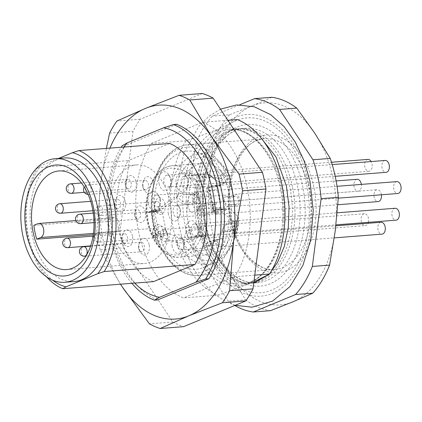 <?xml version="1.0" encoding="UTF-8"?>
<svg xmlns="http://www.w3.org/2000/svg" width="422" height="422" viewBox="0 0 422 422"><rect width="100%" height="100%" fill="white"/><g stroke="black" fill="none" stroke-linecap="round" stroke-linejoin="round"><path stroke-width="0.32" stroke-dasharray="2.11 1.58" d="M253.796 282.724A77.469 48.741 85.5 0 1 249.449 283.378A77.469 48.741 85.5 0 1 197.011 225.337A77.469 48.741 85.5 0 1 237.37 128.91A77.469 48.741 85.5 0 1 242.988 128.984A77.469 48.741 85.5 0 1 289.808 186.951A77.469 48.741 85.5 0 1 254.983 282.434M308.503 182.758A91.078 57.302 -94.5 0 0 210.747 140.336A91.078 57.302 -94.5 0 0 242.613 292.868A91.078 57.302 -94.5 0 0 308.503 182.758M234.785 305.481A107.267 67.483 85.5 0 1 228.365 301.187L194.917 250.879A107.267 67.483 85.5 0 1 186.788 211.965L195.571 144.187A107.267 67.483 85.5 0 1 212.377 116.097L239.722 104.788M237.248 119.563C226.487 126.125 209.417 133.188 186.033 140.748L151.261 143.464A90.582 56.986 -94.5 0 0 138.748 232.527A90.582 56.986 -94.5 0 0 183.523 297.89L218.295 295.173L253.891 281.975M186.033 140.748A90.582 56.986 -94.5 0 0 173.521 229.805A90.582 56.986 -94.5 0 0 218.295 295.173M254.777 275.139L234.737 276.705A90.582 56.986 -94.5 0 0 247.245 187.648A90.582 56.986 -94.5 0 0 202.476 122.28L227.88 120.296M234.737 276.705L183.523 297.89M151.261 143.464L202.476 122.28M46.615 276.89A71.513 44.99 85.5 0 1 37.463 167.713L40.749 165.814A67.937 42.743 -94.5 0 0 52.729 280.25M153.502 281.622A71.513 44.99 85.5 0 1 118.767 230.259A71.513 44.99 85.5 0 1 128.225 160.613L37.463 167.713M157.659 299.915A90.582 56.986 85.5 0 1 112.89 234.548A90.582 56.986 85.5 0 1 125.397 145.49L122.169 145.738M131.859 283.31A90.582 56.986 85.5 0 1 121.225 147.252M271.842 97.282L251.96 105.917A101.306 63.738 85.5 0 1 314.738 133.162A101.306 63.738 85.5 0 1 335.205 231.119A101.306 63.738 85.5 0 1 292.889 301.83A101.306 63.738 85.5 0 1 230.117 274.59A101.306 63.738 85.5 0 1 209.65 176.633A101.306 63.738 85.5 0 1 251.96 105.917L229.61 114.752L212.377 116.097M229.61 114.752A107.267 67.483 -94.5 0 0 212.804 142.842L209.65 176.633L204.021 210.62L186.788 211.965M195.571 144.187L212.804 142.842M204.021 210.62A107.267 67.483 -94.5 0 0 212.155 249.529L230.117 274.59L245.604 299.842L228.365 301.187M194.917 250.879L212.155 249.529M245.604 299.842A107.267 67.483 -94.5 0 0 270.539 310.666M169.691 143.459L128.225 160.613M124.047 147.03A85.418 53.742 -94.5 0 0 134.687 283.093M64.408 157.976A61.976 38.993 -94.5 0 0 32.119 235.117A61.976 38.993 -94.5 0 0 74.066 281.548M58.605 158.429L40.749 165.814M176.612 124.3L125.397 145.49M162.206 212.345L154.816 212.92L158.667 231.362L155.876 234.4L151.06 211.348L160.297 210.631A2.384 1.498 85.5 0 1 160.592 210.557A2.384 1.498 85.5 0 1 162.206 212.345L166.057 230.781A2.384 1.498 85.5 0 1 165.113 233.677L162.507 234.753A1.192 0.749 -94.5 0 0 162.016 236.125L159.6 237.122A59.296 37.305 85.5 0 0 203.662 267.495A59.296 37.305 85.5 0 0 228.888 208.463L226.472 209.46A1.192 0.749 -94.5 0 0 225.68 208.647A1.192 0.749 -94.5 0 0 225.533 208.684L216.296 209.402A1.192 0.749 85.5 0 1 216.449 209.37A1.192 0.749 85.5 0 1 216.829 209.497L211.332 211.77A45.887 28.87 -94.5 0 0 209.855 199.548A45.887 28.87 -94.5 0 0 206.4 188.149L216.222 186.55L225.285 176.607A45.887 28.87 -94.5 0 0 202.813 163.293A45.887 28.87 -94.5 0 0 178.031 196.156L173.959 197.839A51.843 32.621 -94.5 0 1 195.919 158.909A51.843 32.621 -94.5 0 1 229.357 174.924L229.927 175.927L224.335 183.195L221.207 184.266A1.192 0.749 -94.5 0 1 220.722 185.633L218.116 186.714L208.879 187.431L211.485 186.355L220.722 185.633M213.094 210.298L213.632 208.621L209.781 190.185L208.5 188.307L208.879 187.431L213.696 210.483L222.927 209.76L225.533 208.684M222.927 209.76A2.384 1.498 85.5 0 1 222.631 209.834A2.384 1.498 85.5 0 1 221.017 208.046L217.166 189.605A2.384 1.498 85.5 0 1 218.116 186.714M178.031 196.156L163.551 208.341L154.336 211.928A59.296 37.305 85.5 0 1 194.611 151.714A59.296 37.305 85.5 0 1 223.623 183.264M154.336 211.928L156.752 210.926A1.192 0.749 -94.5 0 0 157.543 211.744A1.192 0.749 -94.5 0 0 157.691 211.707L148.454 212.43A1.192 0.749 85.5 0 1 148.307 212.466A1.192 0.749 85.5 0 1 147.922 212.335L156.752 210.926M160.297 210.631L157.691 211.707M213.696 210.483L216.296 209.402M165.113 233.677L155.876 234.4L153.27 235.476L162.507 234.753M151.06 211.348L148.454 212.43M163.551 208.341L153.418 210.061A45.887 28.87 -94.5 0 0 158.355 233.688L152.859 235.961L162.016 236.125M152.859 235.961A1.192 0.749 85.5 0 1 153.27 235.476M154.816 212.92L151.392 211.274M226.472 209.46L216.829 209.497M211.485 186.355A1.192 0.749 85.5 0 0 211.897 185.87L221.207 184.266M202.444 93.494L140.215 119.236A119.183 74.984 -94.5 0 0 132.999 131.3L120.059 231.177A119.183 74.984 -94.5 0 0 123.551 247.893L172.841 322.028A119.183 74.984 -94.5 0 0 183.554 326.675M109.91 148.138A107.267 67.483 -94.5 0 0 100.668 183.264A107.267 67.483 -94.5 0 0 120.544 284.196M109.609 133.13L132.999 131.3M140.215 119.236L116.831 121.067M120.502 284.201L100.167 249.718L123.551 247.893M100.167 249.718A119.183 74.984 85.5 0 1 96.675 233.007L100.668 183.264L106.407 148.407M120.059 231.177L96.675 233.007M172.841 322.028L149.457 323.853M158.355 233.688L168.847 233.693L187.495 241.468L183.428 243.151L177.309 242.587A55.419 34.868 -94.5 0 0 214.882 262.816A55.419 34.868 -94.5 0 0 234.294 239.501A55.419 34.868 -94.5 0 0 238.562 217.246L229.637 208.547L228.888 208.463M177.309 242.587L160.735 237.048L159.6 237.122M229.71 175.499L229.927 175.927A55.419 34.868 -94.5 0 0 229.22 174.608A55.419 34.868 -94.5 0 0 206.421 154.594A55.419 34.868 -94.5 0 0 168.679 201.262L173.959 197.839M155.438 211.696L168.679 201.262M168.847 233.693L160.735 237.048M153.418 210.061L147.922 212.335M229.637 208.547L221.518 211.907L211.332 211.77M211.897 185.87L206.4 188.149M224.335 183.195L216.222 186.55M58.916 170.957L136.496 164.891A49.464 31.117 85.5 0 0 109.599 219.414L113.571 217.768A7.153 4.5 85.5 0 1 114.457 217.557A7.153 4.5 85.5 0 1 119.421 223.618A7.153 4.5 85.5 0 1 116.456 231.599L112.484 233.239L93.257 234.743M136.496 164.891A49.464 31.117 85.5 0 1 171.374 211.775A49.464 31.117 85.5 0 1 144.208 263.513A49.464 31.117 85.5 0 1 112.484 233.239M132.487 236.156A8.345 5.249 -94.5 0 0 127.961 230.011A8.345 5.249 -94.5 0 0 122.876 233.672A8.345 5.249 -94.5 0 0 122.496 240.292A8.345 5.249 -94.5 0 0 123.641 243.441A8.345 5.249 -94.5 0 0 130.198 245.673A8.345 5.249 -94.5 0 0 132.487 236.156M149.177 244.697A8.345 5.249 -94.5 0 0 144.651 238.551A8.345 5.249 -94.5 0 0 139.566 242.212A8.345 5.249 -94.5 0 0 139.186 248.832A8.345 5.249 -94.5 0 0 140.331 251.981A8.345 5.249 -94.5 0 0 146.888 254.213A8.345 5.249 -94.5 0 0 149.177 244.697M163.245 230.707A8.345 5.249 -94.5 0 0 158.719 224.557A8.345 5.249 -94.5 0 0 153.629 228.218A8.345 5.249 -94.5 0 0 153.249 234.838A8.345 5.249 -94.5 0 0 154.394 237.987A8.345 5.249 -94.5 0 0 160.951 240.223A8.345 5.249 -94.5 0 0 163.245 230.707M164.965 204.058A8.345 5.249 -94.5 0 0 160.439 197.907A8.345 5.249 -94.5 0 0 155.349 201.568A8.345 5.249 -94.5 0 0 154.969 208.188A8.345 5.249 -94.5 0 0 156.114 211.338A8.345 5.249 -94.5 0 0 162.67 213.569A8.345 5.249 -94.5 0 0 164.965 204.058M145.347 212.134A8.345 5.249 -94.5 0 0 140.821 205.983A8.345 5.249 -94.5 0 0 135.736 209.65A8.345 5.249 -94.5 0 0 135.357 216.27A8.345 5.249 -94.5 0 0 136.501 219.419A8.345 5.249 -94.5 0 0 143.058 221.65A8.345 5.249 -94.5 0 0 145.347 212.134M125.297 201.727A8.345 5.249 85.5 0 1 123.002 211.243A8.345 5.249 85.5 0 1 116.446 209.011A8.345 5.249 85.5 0 1 115.301 205.862A8.345 5.249 85.5 0 1 115.681 199.242A8.345 5.249 85.5 0 1 120.771 195.576A8.345 5.249 85.5 0 1 125.297 201.727M136.048 181.835A8.345 5.249 85.5 0 1 133.753 191.351A8.345 5.249 85.5 0 1 127.196 189.119A8.345 5.249 85.5 0 1 126.051 185.97A8.345 5.249 85.5 0 1 126.431 179.35A8.345 5.249 85.5 0 1 131.522 175.684A8.345 5.249 85.5 0 1 136.048 181.835M153.255 182.89A8.345 5.249 85.5 0 1 150.96 192.406A8.345 5.249 85.5 0 1 144.403 190.174A8.345 5.249 85.5 0 1 143.264 187.025A8.345 5.249 85.5 0 1 143.644 180.405A8.345 5.249 85.5 0 1 148.729 176.744A8.345 5.249 85.5 0 1 153.255 182.89M109.599 219.414L33.86 225.332M183.428 243.151A51.843 32.621 -94.5 0 0 235.086 237.333A51.843 32.621 -94.5 0 0 238.82 220.237L234.753 221.925L221.518 211.907M238.562 217.246L238.82 220.237M229.357 174.924L225.285 176.607M187.495 241.468A45.887 28.87 -94.5 0 0 209.966 254.788A45.887 28.87 -94.5 0 0 234.753 221.925M176.259 184.683A9.537 5.998 -94.5 0 0 181.434 191.709A9.537 5.998 -94.5 0 0 187.247 187.526A9.537 5.998 -94.5 0 0 187.679 179.962A9.537 5.998 -94.5 0 0 186.376 176.359A9.537 5.998 -94.5 0 0 178.881 173.811A9.537 5.998 -94.5 0 0 176.259 184.683M148.301 203.52A9.537 5.998 -94.5 0 0 153.471 210.546A9.537 5.998 -94.5 0 0 159.289 206.363A9.537 5.998 -94.5 0 0 159.722 198.794A9.537 5.998 -94.5 0 0 158.414 195.196A9.537 5.998 -94.5 0 0 150.923 192.648A9.537 5.998 -94.5 0 0 148.301 203.52M159.052 183.628A9.537 5.998 -94.5 0 0 164.221 190.654A9.537 5.998 -94.5 0 0 170.04 186.471A9.537 5.998 -94.5 0 0 170.472 178.902A9.537 5.998 -94.5 0 0 169.164 175.304A9.537 5.998 -94.5 0 0 161.673 172.756A9.537 5.998 -94.5 0 0 159.052 183.628M187.969 205.852A9.537 5.998 85.5 0 1 190.591 194.975A9.537 5.998 85.5 0 1 198.082 197.528A9.537 5.998 85.5 0 1 199.39 201.125A9.537 5.998 85.5 0 1 198.957 208.69A9.537 5.998 85.5 0 1 193.139 212.878A9.537 5.998 85.5 0 1 187.969 205.852M186.25 232.501A9.537 5.998 85.5 0 1 188.871 221.624A9.537 5.998 85.5 0 1 196.362 224.177A9.537 5.998 85.5 0 1 197.67 227.774A9.537 5.998 85.5 0 1 197.238 235.339A9.537 5.998 85.5 0 1 191.419 239.527A9.537 5.998 85.5 0 1 186.25 232.501M155.491 237.95A9.537 5.998 85.5 0 1 158.113 227.078A9.537 5.998 85.5 0 1 165.609 229.626A9.537 5.998 85.5 0 1 166.912 233.229A9.537 5.998 85.5 0 1 166.479 240.793A9.537 5.998 85.5 0 1 160.666 244.976A9.537 5.998 85.5 0 1 155.491 237.95M172.181 246.49A9.537 5.998 85.5 0 1 174.803 235.618A9.537 5.998 85.5 0 1 182.299 238.172A9.537 5.998 85.5 0 1 183.602 241.769A9.537 5.998 85.5 0 1 183.169 249.333A9.537 5.998 85.5 0 1 177.356 253.522A9.537 5.998 85.5 0 1 172.181 246.49M168.352 213.928A9.537 5.998 85.5 0 1 170.973 203.056A9.537 5.998 85.5 0 1 178.469 205.604A9.537 5.998 85.5 0 1 179.777 209.207A9.537 5.998 85.5 0 1 179.339 216.771A9.537 5.998 85.5 0 1 173.526 220.954A9.537 5.998 85.5 0 1 168.352 213.928M138.558 248.162A4.769 3.001 -94.5 0 0 139.207 249.961A4.769 3.001 -94.5 0 0 141.781 251.734A4.769 3.001 -94.5 0 0 144.403 246.749A4.769 3.001 -94.5 0 0 141.043 242.228A4.769 3.001 -94.5 0 0 138.775 244.38A4.769 3.001 -94.5 0 0 138.453 247.508A4.769 3.001 -94.5 0 0 138.558 248.162M160.349 199.464A5.961 3.751 85.5 0 1 160.08 204.195A5.961 3.751 85.5 0 1 157.248 206.885A5.961 3.751 85.5 0 1 153.044 201.236A5.961 3.751 85.5 0 1 156.319 195.001A5.961 3.751 85.5 0 1 159.532 197.216A5.961 3.751 85.5 0 1 160.349 199.464M171.1 179.572A5.961 3.751 85.5 0 1 170.831 184.303A5.961 3.751 85.5 0 1 167.998 186.988A5.961 3.751 85.5 0 1 163.794 181.344A5.961 3.751 85.5 0 1 167.065 175.109A5.961 3.751 85.5 0 1 170.282 177.324A5.961 3.751 85.5 0 1 171.1 179.572M188.312 180.627A5.961 3.751 85.5 0 1 188.038 185.358A5.961 3.751 85.5 0 1 185.205 188.048A5.961 3.751 85.5 0 1 181.001 182.399A5.961 3.751 85.5 0 1 184.277 176.164A5.961 3.751 85.5 0 1 187.495 178.379A5.961 3.751 85.5 0 1 188.312 180.627M200.017 201.795A5.961 3.751 85.5 0 1 199.748 206.522A5.961 3.751 85.5 0 1 196.916 209.212A5.961 3.751 85.5 0 1 192.712 203.562A5.961 3.751 85.5 0 1 195.987 197.332A5.961 3.751 85.5 0 1 199.2 199.548A5.961 3.751 85.5 0 1 200.017 201.795M198.298 228.444A5.961 3.751 85.5 0 1 198.029 233.171A5.961 3.751 85.5 0 1 195.196 235.861A5.961 3.751 85.5 0 1 190.992 230.212A5.961 3.751 85.5 0 1 194.268 223.982A5.961 3.751 85.5 0 1 197.48 226.197A5.961 3.751 85.5 0 1 198.298 228.444M180.405 209.871A5.961 3.751 85.5 0 1 180.131 214.603A5.961 3.751 85.5 0 1 177.298 217.293A5.961 3.751 85.5 0 1 173.099 211.644A5.961 3.751 85.5 0 1 176.37 205.408A5.961 3.751 85.5 0 1 179.587 207.624A5.961 3.751 85.5 0 1 180.405 209.871M167.545 233.893A5.961 3.751 85.5 0 1 167.27 238.625A5.961 3.751 85.5 0 1 164.438 241.315A5.961 3.751 85.5 0 1 160.239 235.666A5.961 3.751 85.5 0 1 163.509 229.431A5.961 3.751 85.5 0 1 166.727 231.646A5.961 3.751 85.5 0 1 167.545 233.893M121.868 239.622A4.769 3.001 -94.5 0 0 122.517 241.421A4.769 3.001 -94.5 0 0 125.091 243.193A4.769 3.001 -94.5 0 0 127.713 238.208A4.769 3.001 -94.5 0 0 124.348 233.688A4.769 3.001 -94.5 0 0 122.359 235.218A4.769 3.001 -94.5 0 0 122.085 235.84A4.769 3.001 -94.5 0 0 121.868 239.622M114.673 205.192A4.769 3.001 -94.5 0 0 115.327 206.991A4.769 3.001 -94.5 0 0 117.902 208.763A4.769 3.001 -94.5 0 0 120.534 204.665A4.769 3.001 -94.5 0 0 118.276 199.5A4.769 3.001 -94.5 0 0 117.158 199.258A4.769 3.001 -94.5 0 0 114.889 201.41A4.769 3.001 -94.5 0 0 114.673 205.192M125.424 185.3A4.769 3.001 -94.5 0 0 126.078 187.099A4.769 3.001 -94.5 0 0 128.652 188.871A4.769 3.001 -94.5 0 0 130.973 182.309A4.769 3.001 -94.5 0 0 127.908 179.366A4.769 3.001 -94.5 0 0 125.64 181.518A4.769 3.001 -94.5 0 0 125.424 185.3M142.631 186.355A4.769 3.001 -94.5 0 0 143.285 188.154A4.769 3.001 -94.5 0 0 145.859 189.926A4.769 3.001 -94.5 0 0 148.275 187.305A4.769 3.001 -94.5 0 0 145.115 180.421A4.769 3.001 -94.5 0 0 142.847 182.573A4.769 3.001 -94.5 0 0 142.631 186.355M134.729 215.6A4.769 3.001 -94.5 0 0 135.378 217.399A4.769 3.001 -94.5 0 0 137.952 219.171A4.769 3.001 -94.5 0 0 140.573 214.186A4.769 3.001 -94.5 0 0 137.213 209.665A4.769 3.001 -94.5 0 0 136.617 209.808A4.769 3.001 -94.5 0 0 134.945 211.818A4.769 3.001 -94.5 0 0 134.729 215.6M154.341 207.524A4.769 3.001 -94.5 0 0 154.995 209.323A4.769 3.001 -94.5 0 0 157.57 211.095A4.769 3.001 -94.5 0 0 158.16 210.953A4.769 3.001 -94.5 0 0 160.133 205.63A4.769 3.001 -94.5 0 0 156.826 201.589A4.769 3.001 -94.5 0 0 154.558 203.736A4.769 3.001 -94.5 0 0 154.341 207.524M152.622 234.173A4.769 3.001 -94.5 0 0 153.276 235.972A4.769 3.001 -94.5 0 0 153.956 236.906A4.769 3.001 -94.5 0 0 155.85 237.744A4.769 3.001 -94.5 0 0 158.466 232.754A4.769 3.001 -94.5 0 0 155.106 228.239A4.769 3.001 -94.5 0 0 152.838 230.386A4.769 3.001 -94.5 0 0 152.622 234.173M184.235 242.439A5.961 3.751 85.5 0 1 183.96 247.165A5.961 3.751 85.5 0 1 181.128 249.856A5.961 3.751 85.5 0 1 176.929 244.206A5.961 3.751 85.5 0 1 180.199 237.971A5.961 3.751 85.5 0 1 183.417 240.187A5.961 3.751 85.5 0 1 184.235 242.439M381.393 194.79A5.961 3.751 -94.5 0 0 381.288 194.167A5.961 3.751 -94.5 0 0 377.252 189.705A5.961 3.751 -94.5 0 0 373.976 195.935A5.961 3.751 -94.5 0 0 378.181 201.584M216.555 214.223A5.961 3.751 -94.5 0 1 212.35 208.573A5.961 3.751 -94.5 0 1 215.621 202.338A5.961 3.751 -94.5 0 1 216.011 202.338L207.561 203.045L202.729 204.1L199.5 205.667L197.849 207.202L196.99 208.732L196.99 211.57L198.704 213.685L200.698 214.613L204.048 215.093L218.306 213.337A5.961 3.751 -94.5 0 1 216.555 214.223L337.864 204.739M216.011 202.338L216.396 204.195L209.808 204.58L215.763 204.121A4.173 2.627 85.5 0 1 216.396 204.195M209.808 204.58L206.653 204.965L202.623 206.173L200.735 207.434L199.569 209.37L199.843 211.142L200.466 211.897L203.399 213.115L206.015 213.237L217.921 211.48L218.306 213.337M235.239 194.262A5.961 3.751 -94.5 0 1 239.269 198.725A5.961 3.751 -94.5 0 1 236.167 206.142A5.961 3.751 -94.5 0 1 235.782 206.142L229.273 206.606L226.783 206.126L225.38 204.918L224.636 203.573L223.57 199.954L223.201 197.137L223.354 196.04L224.145 195.233L233.482 195.149A5.961 3.751 -94.5 0 1 235.239 194.262L337.041 186.302M396.865 181.624A5.961 3.751 -94.5 0 0 393.594 187.859A5.961 3.751 -94.5 0 0 397.793 193.508M235.782 206.142L235.392 204.29L230.074 204.834L236.03 204.359A4.173 2.627 85.5 0 1 235.392 204.29M230.074 204.834L228.196 204.844L226.16 204.111L225.232 203.066L224.219 200.461L224.082 197.971L224.483 197.238L225.733 196.8L233.872 197L233.482 195.149M206.321 172.039A5.961 3.751 -94.5 0 1 210.351 176.507A5.961 3.751 -94.5 0 1 210.504 177.472L204.38 176.971L192.764 173.352L190.918 173.242L189.082 173.969L188.66 175.599L189.293 177.024L191.229 178.907L195.95 181.043L204.079 181.792A5.961 3.751 -94.5 0 1 203.23 175.594A5.961 3.751 -94.5 0 1 206.321 172.039L331.492 162.254M367.947 159.405A5.961 3.751 -94.5 0 0 364.677 165.635A5.961 3.751 -94.5 0 0 368.875 171.285A5.961 3.751 -94.5 0 0 371.982 163.868A5.961 3.751 -94.5 0 0 371.128 161.557M210.504 177.472L209.423 178.2L207.766 178.263L192.685 174.898L206.458 173.822A4.173 2.627 85.5 0 1 209.423 178.2M192.685 174.898L191.235 175.589L191.314 176.892L194.004 179.229L198.171 180.658L205.161 181.064L204.079 181.792M217.921 211.48A4.173 2.627 85.5 0 1 216.412 212.44A4.173 2.627 85.5 0 1 213.469 208.484A4.173 2.627 85.5 0 1 215.763 204.121M234.447 232.791A5.961 3.751 -94.5 0 1 231.193 230.507L224.462 232.179L221.007 233.846L221.74 230.934L223.713 226.603L225.179 224.53L228.223 222.42L234.822 221.17A5.961 3.751 -94.5 0 1 237.549 225.374A5.961 3.751 -94.5 0 1 234.447 232.791L335.97 224.857M395.145 208.273A5.961 3.751 -94.5 0 0 391.874 214.508A5.961 3.751 -94.5 0 0 396.079 220.157M231.193 230.507L231.805 228.935L230.175 229.12L222.157 231.963L234.31 231.013A4.173 2.627 85.5 0 1 231.805 228.935M222.157 231.963L221.967 231.077L222.937 228.729L225.712 225.016L228.466 223.602L234.21 222.742L234.822 221.17M368.343 222.325A5.961 3.751 -94.5 0 0 368.427 218.19A5.961 3.751 -94.5 0 0 364.392 213.727A5.961 3.751 -94.5 0 0 361.116 219.957A5.961 3.751 -94.5 0 0 365.32 225.606A5.961 3.751 -94.5 0 0 368.005 223.291M203.694 238.245A5.961 3.751 -94.5 0 1 199.701 233.978A5.961 3.751 -94.5 0 1 201.109 227.147L192.896 228.677L188.571 230.644L186.007 232.833L184.941 234.59L184.63 236.088L185.532 238.298L187.801 239.3L189.958 239.316L206.743 234.832A5.961 3.751 -94.5 0 1 203.694 238.245L365.32 225.606M201.109 227.147L202.059 228.444L192.611 230.301L189.119 232.248L187.727 233.788L187.241 235.661L188.059 236.932L190.064 237.475L203.552 236.462A4.173 2.627 85.5 0 1 200.703 233.197A4.173 2.627 85.5 0 1 202.059 228.444M190.918 237.449L205.799 233.54L206.743 234.832M223.528 173.094A5.961 3.751 -94.5 0 1 227.563 177.562A5.961 3.751 -94.5 0 1 226.888 183.174L219.931 182.515L215.6 180.131L209.386 174.697L208.484 174.275L209.296 175.309L212.92 177.166L220.242 178.089A5.961 3.751 -94.5 0 1 223.528 173.094L332.204 164.601M385.159 160.46A5.961 3.751 -94.5 0 0 381.884 166.69A5.961 3.751 -94.5 0 0 386.088 172.34M226.888 183.174L225.765 182.32L224.145 182.404L218.005 181.381L215.104 179.735L210.219 175.932L223.671 174.877A4.173 2.627 85.5 0 1 226.387 177.583A4.173 2.627 85.5 0 1 225.765 182.32M210.219 175.932L211.744 177.003L214.956 178.284L221.36 178.944L220.242 178.089M234.21 222.742A4.173 2.627 85.5 0 1 236.621 227.083A4.173 2.627 85.5 0 1 234.31 231.013M357.197 179.297A5.961 3.751 -94.5 0 0 353.926 185.527A5.961 3.751 -94.5 0 0 358.125 191.177A5.961 3.751 -94.5 0 0 361.343 184.403M195.571 191.931A5.961 3.751 -94.5 0 1 198.018 193.065L184.694 192.796L181.091 193.302L178.997 194.146L177.646 195.233L176.633 197.791L177.483 200.318L179.012 201.832L181.987 203.288L187.706 204.169L196.235 203.821A5.961 3.751 -94.5 0 1 192.284 197.96A5.961 3.751 -94.5 0 1 195.571 191.931L336.134 180.943M198.018 193.065L197.718 194.88L184.957 194.553L195.708 193.714A4.173 2.627 85.5 0 1 197.718 194.88M184.957 194.553L181.618 195.296L179.83 196.694L179.455 198.398L180.5 200.218L182.088 201.289L184.509 202.091L189.32 202.486L196.536 202.006L196.235 203.821M181.128 249.856L204.691 248.015L203.863 247.783L203.631 247.144L203.953 246.026L205.456 244.122L208.711 241.832L214.234 239.944L217.367 239.49L215.7 239.68L208.879 242.17L206.395 244.18L205.646 245.847L206.226 246.1L220.242 245.003A4.173 2.627 85.5 0 1 217.367 239.49M204.691 248.015L207.476 246.738L216.053 240.545L221.339 238.678L223.238 238.441L220.157 238.889L215.927 240.245L207.73 245.525L206.226 246.1M216.18 239.701A5.961 3.751 -94.5 0 0 220.384 246.786A5.961 3.751 -94.5 0 0 223.486 239.369A5.961 3.751 -94.5 0 0 223.238 238.441M381.082 222.267A5.961 3.751 -94.5 0 0 377.806 228.502A5.961 3.751 -94.5 0 0 382.01 234.152M233.872 197A4.173 2.627 85.5 0 1 235.376 196.045A4.173 2.627 85.5 0 1 238.319 199.996A4.173 2.627 85.5 0 1 236.03 204.359M221.36 178.944A4.173 2.627 85.5 0 1 223.671 174.877M205.161 181.064A4.173 2.627 85.5 0 1 204.243 176.575A4.173 2.627 85.5 0 1 206.458 173.822M196.536 202.006A4.173 2.627 85.5 0 1 196.362 202.032A4.173 2.627 85.5 0 1 193.418 198.076A4.173 2.627 85.5 0 1 195.708 193.714M205.799 233.54A4.173 2.627 85.5 0 1 203.552 236.462M222.051 238.652A4.173 2.627 85.5 0 1 220.242 245.003M292.425 186.746A77.469 48.741 -94.5 0 0 239.991 128.705A77.469 48.741 -94.5 0 0 234.453 129.654A77.469 48.741 -94.5 0 0 199.632 225.132A77.469 48.741 -94.5 0 0 246.453 283.099A77.469 48.741 -94.5 0 0 252.066 283.173A77.469 48.741 -94.5 0 0 292.425 186.746M201.431 227.047A87.697 55.176 85.5 0 1 264.874 121.019A87.697 55.176 85.5 0 1 295.558 267.896A87.697 55.176 85.5 0 1 201.431 227.047M281.632 187.59A77.469 48.741 85.5 0 1 241.273 284.017A77.469 48.741 85.5 0 1 186.645 210.583A77.469 48.741 85.5 0 1 229.199 129.549A77.469 48.741 85.5 0 1 281.632 187.59M313.826 186.751A69.129 43.492 -94.5 0 0 239.633 154.552A69.129 43.492 -94.5 0 0 263.819 270.323A69.129 43.492 -94.5 0 0 313.826 186.751M185.369 226.609A79.257 49.865 -94.5 0 0 248.848 283.61A79.257 49.865 -94.5 0 0 280.303 187.336A79.257 49.865 -94.5 0 0 216.824 130.335A79.257 49.865 -94.5 0 0 185.369 226.609M153.782 225.844A63.168 39.742 85.5 0 1 199.479 149.472A63.168 39.742 85.5 0 1 221.576 255.268A63.168 39.742 85.5 0 1 153.782 225.844M230.396 220.331A65.552 41.24 85.5 0 1 264.547 138.738A65.552 41.24 85.5 0 1 308.915 187.853A65.552 41.24 85.5 0 1 274.764 269.447A65.552 41.24 85.5 0 1 230.396 220.331M154.199 226.287A65.552 41.24 -94.5 0 0 198.567 275.402A65.552 41.24 -94.5 0 0 234.574 206.833A65.552 41.24 -94.5 0 0 188.349 144.699A65.552 41.24 -94.5 0 0 154.199 226.287M221.017 208.046L213.632 208.621M209.781 190.185L217.166 189.605M158.667 231.362L166.057 230.781M203.393 200.054A45.887 28.87 -94.5 0 0 172.334 165.677A45.887 28.87 -94.5 0 0 147.13 213.674A45.887 28.87 -94.5 0 0 179.487 257.167A45.887 28.87 -94.5 0 0 203.393 200.054M200.118 200.788A43.503 27.367 85.5 0 1 168.647 253.385A43.503 27.367 85.5 0 1 153.429 180.526A43.503 27.367 85.5 0 1 200.118 200.788M116.456 231.599L93.441 233.398M113.571 217.768L37.832 223.692M80.692 223.649A4.769 3.001 85.5 0 1 77.384 219.609A4.769 3.001 85.5 0 1 79.357 214.286A4.769 3.001 85.5 0 1 79.948 214.144M98.97 206.205A4.769 3.001 85.5 0 1 99.56 206.063A4.769 3.001 85.5 0 1 102.873 210.109A4.769 3.001 85.5 0 1 100.895 215.426A4.769 3.001 85.5 0 1 100.304 215.568A4.769 3.001 85.5 0 1 96.997 211.527A4.769 3.001 85.5 0 1 98.97 206.205M71.387 193.35A4.769 3.001 85.5 0 1 68.322 190.406A4.769 3.001 85.5 0 1 70.643 183.844M99.74 233.551A4.769 3.001 85.5 0 1 101.164 238.773A4.769 3.001 85.5 0 1 98.584 242.217A4.769 3.001 85.5 0 1 96.691 241.384A4.769 3.001 85.5 0 1 95.261 236.162A4.769 3.001 85.5 0 1 97.841 232.712A4.769 3.001 85.5 0 1 99.74 233.551M67.831 247.672A4.769 3.001 85.5 0 1 64.835 244.934A4.769 3.001 85.5 0 1 65.094 239.696A4.769 3.001 85.5 0 1 67.087 238.166M85.439 187.516A4.769 3.001 85.5 0 1 87.855 184.899A4.769 3.001 85.5 0 1 91.01 191.783A4.769 3.001 85.5 0 1 88.599 194.405A4.769 3.001 85.5 0 1 85.439 187.516M60.636 213.242A4.769 3.001 85.5 0 1 59.518 212.999A4.769 3.001 85.5 0 1 57.26 207.835A4.769 3.001 85.5 0 1 59.892 203.736M84.521 256.212A4.769 3.001 85.5 0 1 81.188 251.987A4.769 3.001 85.5 0 1 83.778 246.706M204.786 224.731A77.469 48.741 -94.5 0 0 257.225 282.772A77.469 48.741 -94.5 0 0 299.773 201.737A77.469 48.741 -94.5 0 0 245.145 128.304A77.469 48.741 -94.5 0 0 204.786 224.731M205.419 225.401A81.045 50.988 85.5 0 1 264.045 127.412A81.045 50.988 85.5 0 1 292.404 263.149A81.045 50.988 85.5 0 1 205.419 225.401M237.37 128.91L229.199 129.549C249.629 126.938 273.34 151.883 280.277 187.437C291.18 233.756 268.677 284.228 241.273 284.017L249.449 283.378M264.547 138.738L188.349 144.699C180.284 145.4 173.104 149.288 166.811 156.351C163.208 160.46 160.165 165.387 157.691 171.147C150.865 187.864 149.399 206.21 153.297 226.187C159.083 255.658 178.96 277.47 198.567 275.402L274.764 269.447C259.14 271.367 240.582 254.007 233.345 226.994C220.711 186.582 240.229 138.11 264.547 138.738M148.307 212.466L157.543 211.744M160.592 210.557L151.593 211.258M212.994 209.813L208.605 188.792M222.631 209.834L213.632 210.536M216.449 209.37L225.68 208.647M214.882 262.816L203.662 267.495M206.421 154.594L194.611 151.714M66.629 269.579L144.208 263.513M235.086 237.333L234.294 239.501M229.679 175.441L229.22 174.608M202.813 163.293L172.334 165.677C159.12 167.671 150.633 178.274 146.872 197.475C141.396 226.567 159.59 260.036 179.487 257.167L209.966 254.788M114.457 217.557L75.855 220.574M139.207 249.961L140.331 251.981M138.775 244.38L139.566 242.212M159.532 197.216L158.414 195.196M160.08 204.195L159.289 206.363M170.282 177.324L169.164 175.304M170.831 184.303L170.04 186.471M187.495 178.379L186.376 176.359M188.038 185.358L187.247 187.526M199.2 199.548L198.082 197.528M199.748 206.522L198.957 208.69M197.48 226.197L196.362 224.177M198.029 233.171L197.238 235.339M179.587 207.624L178.469 205.604M180.131 214.603L179.339 216.771M166.727 231.646L165.609 229.626M167.27 238.625L166.479 240.793M122.517 241.421L123.641 243.441M122.085 235.84L122.876 233.672M115.327 206.991L116.446 209.011M114.889 201.41L115.681 199.242M126.078 187.099L127.196 189.119M125.64 181.518L126.431 179.35M143.285 188.154L144.403 190.174M142.847 182.573L143.644 180.405M135.378 217.399L136.501 219.419M134.945 211.818L135.736 209.65M154.995 209.323L156.114 211.338M154.558 203.736L155.349 201.568M153.276 235.972L154.394 237.987M152.838 230.386L153.629 228.218M183.417 240.187L182.299 238.172M183.96 247.165L183.169 249.333M94.022 222.605L137.952 219.171M93.278 213.099L137.213 209.665M177.298 217.293L206.316 215.02M176.37 205.408L210.879 202.713M215.621 202.338L377.252 189.705M156.826 201.589L99.56 206.063A4.769 4.769 0 0 0 95.182 211.19A4.769 4.769 0 0 0 100.304 215.568L157.57 211.095M196.916 209.212L231.42 206.516M236.167 206.142L338.307 198.161M195.987 197.332L225 195.064M84.289 192.337L128.652 188.871M81.462 182.995L127.908 179.366M167.998 186.988L368.875 171.285M167.065 175.109L190.918 173.242M206.769 213.194L216.412 212.44M155.106 228.239L97.841 232.712A4.769 4.769 0 0 0 93.462 237.839A4.769 4.769 0 0 0 98.584 242.217L155.85 237.744M195.196 235.861L221.007 233.846M194.268 223.982L337.21 212.804M90.63 245.889L125.091 243.193M93.04 236.135L124.348 233.688M164.438 241.315L189.657 239.343M163.509 229.431L364.392 213.727M242.988 128.984L251.401 131.311L260.205 136.881M220.484 109.171L208.89 116.314L198.778 126.368L183.981 153.007L176.786 185.96L177.351 218.285L184.646 249.376L192.2 266.472L201.827 281.284L213.274 293.243L226.25 301.83L235.181 305.317M267.838 274.965L270.766 271.958M145.115 180.421L87.855 184.899A4.769 4.769 0 0 0 84.252 187.02M88.114 194.415A4.769 4.769 0 0 0 88.599 194.405L145.859 189.926M185.205 188.048L335.2 176.317M184.277 176.164L208.51 174.27M215.6 180.131L214.381 179.202M210.515 176.238L209.296 175.309M92.909 210.715L117.902 208.763M90.672 201.331L117.158 199.258M157.248 206.885L358.125 191.177M156.319 195.001L183.887 192.843M214.234 239.944L215.42 239.728M220.157 238.884L221.339 238.673M220.384 246.786L334.277 237.881M180.199 237.971L335.859 225.802M85.903 256.107L141.781 251.734M90.53 246.179L141.043 242.228M225.733 196.8L235.376 196.045M193.149 202.28L196.362 202.032M234.453 129.654C212.941 132.381 192.216 181.323 202.966 225.728C206.606 242.434 212.619 256.107 221.012 266.736L231.509 276.964C236.716 280.63 241.695 282.671 246.453 283.099M252.066 283.173L257.225 282.772C236.789 285.383 213.084 260.437 206.147 224.884C195.244 178.569 217.741 128.093 245.145 128.304L239.991 128.705"/><path stroke-width="0.63" d="M267.838 274.965L254.983 282.434A77.469 48.741 85.5 0 1 253.796 282.724M239.722 104.788L254.603 98.627A107.267 67.483 85.5 0 1 279.543 109.451L312.992 159.764A107.267 67.483 85.5 0 1 321.121 198.672L312.343 266.451A107.267 67.483 85.5 0 1 295.532 294.54L253.305 312.011A107.267 67.483 85.5 0 1 234.785 305.481M253.891 281.975L269.51 273.989L254.777 275.139M269.51 273.989A90.582 56.986 -94.5 0 0 282.017 184.926A90.582 56.986 -94.5 0 0 237.248 119.563L227.88 120.296M52.729 280.25A67.937 42.743 -94.5 0 0 66.032 286.818L62.741 288.717L153.502 281.622L194.969 264.467L104.208 271.562L97.719 273.709A67.937 42.743 -94.5 0 0 109.92 202.929A67.937 42.743 -94.5 0 0 72.442 152.706L58.605 158.429M62.741 288.717A71.513 44.99 85.5 0 1 46.615 276.89M134.687 283.093A85.418 53.742 -94.5 0 0 159.563 297.267L154.426 300.169L157.659 299.915L208.874 278.726L205.641 278.979L195.892 282.239A85.418 53.742 -94.5 0 0 212.751 191.377A85.418 53.742 -94.5 0 0 163.63 127.813L127.302 142.842A85.418 53.742 -94.5 0 0 124.047 147.03M154.426 300.169A90.582 56.986 85.5 0 1 131.859 283.31M121.225 147.252A90.582 56.986 85.5 0 1 122.169 145.738L127.302 142.842M253.305 312.011L270.539 310.666L292.889 301.83L312.771 293.195A107.267 67.483 -94.5 0 0 329.577 265.106L335.205 231.119L338.354 197.327L321.121 198.672M338.354 197.327A107.267 67.483 -94.5 0 0 330.226 158.414L314.738 133.162L296.777 108.106L279.543 109.451M312.992 159.764L330.226 158.414M296.777 108.106A107.267 67.483 -94.5 0 0 271.842 97.282L254.603 98.627M163.63 127.813L173.384 124.553L176.612 124.3A90.582 56.986 85.5 0 1 221.386 189.668A90.582 56.986 85.5 0 1 208.874 278.726M173.384 124.553A90.582 56.986 85.5 0 1 218.153 189.921A90.582 56.986 85.5 0 1 205.641 278.979M72.442 152.706L78.93 150.559L169.691 143.459A71.513 44.99 85.5 0 1 204.422 194.827A71.513 44.99 85.5 0 1 194.969 264.467M78.93 150.559A71.513 44.99 85.5 0 1 113.666 201.922A71.513 44.99 85.5 0 1 104.208 271.562M159.563 297.267L195.892 282.239M64.83 282.271L74.066 281.548A61.976 38.993 -94.5 0 0 106.355 204.406A61.976 38.993 -94.5 0 0 64.408 157.976L55.171 158.698A61.976 38.993 85.5 0 1 98.875 217.446A61.976 38.993 85.5 0 1 64.83 282.271A61.976 38.993 85.5 0 1 22.883 235.84A61.976 38.993 85.5 0 1 55.171 158.698M66.032 286.818L97.719 273.709M312.771 293.195L295.532 294.54M312.343 266.451L329.577 265.106M106.407 148.407L109.609 133.13A119.183 74.984 85.5 0 1 116.831 121.067L145.469 108.391L179.06 95.325L202.444 93.494A119.183 74.984 -94.5 0 1 213.152 98.147L262.442 172.281A119.183 74.984 -94.5 0 1 265.934 188.993L253 288.87A119.183 74.984 -94.5 0 1 245.778 300.933L183.554 326.675L160.165 328.506A119.183 74.984 85.5 0 1 149.457 323.853L122.338 286.981A107.267 67.483 -94.5 0 0 188.803 315.825A107.267 67.483 -94.5 0 0 233.609 240.951A107.267 67.483 -94.5 0 0 211.939 137.234A107.267 67.483 -94.5 0 0 145.469 108.391A107.267 67.483 -94.5 0 0 109.91 148.138M120.544 284.196A107.267 67.483 -94.5 0 0 122.338 286.981L120.502 284.201M179.06 95.325A119.183 74.984 85.5 0 1 189.768 99.972L211.939 137.234L239.058 174.107L262.442 172.281M239.058 174.107A119.183 74.984 85.5 0 1 242.55 190.823L233.609 240.951L229.61 290.7L253 288.87M265.934 188.993L242.55 190.823M213.152 98.147L189.768 99.972M229.61 290.7A119.183 74.984 85.5 0 1 222.394 302.764L188.803 315.825L160.165 328.506M245.778 300.933L222.394 302.764M32.014 225.48A49.464 31.117 -94.5 0 0 66.629 269.579A49.464 31.117 -94.5 0 0 92.392 208.014A49.464 31.117 -94.5 0 0 58.916 170.957A49.464 31.117 -94.5 0 0 32.014 225.48M36.751 239.163A49.464 31.117 85.5 0 1 33.86 225.332L37.832 223.692A7.153 4.5 85.5 0 1 38.724 223.475A7.153 4.5 85.5 0 1 43.688 229.536A7.153 4.5 85.5 0 1 40.723 237.517L36.751 239.163L93.257 234.743M93.331 206.696A55.657 35.015 85.5 0 1 53.072 273.983A55.657 35.015 85.5 0 1 33.596 180.774A55.657 35.015 85.5 0 1 93.331 206.696M337.864 204.739L378.181 201.584A5.961 3.751 -94.5 0 0 381.393 194.79M338.307 198.161L397.793 193.508A5.961 3.751 -94.5 0 0 400.9 186.091A5.961 3.751 -94.5 0 0 396.865 181.624L337.041 186.302M371.128 161.557A5.961 3.751 -94.5 0 0 367.947 159.405L331.492 162.254M335.97 224.857L396.079 220.157A5.961 3.751 -94.5 0 0 399.18 212.741A5.961 3.751 -94.5 0 0 395.145 208.273L337.21 212.804M368.005 223.291A5.961 3.751 -94.5 0 0 368.343 222.325M335.2 176.317L386.088 172.34A5.961 3.751 -94.5 0 0 389.189 164.923A5.961 3.751 -94.5 0 0 385.159 160.46L332.204 164.601M361.343 184.403A5.961 3.751 -94.5 0 0 361.232 183.76A5.961 3.751 -94.5 0 0 357.197 179.297L336.134 180.943M334.277 237.881L382.01 234.152A5.961 3.751 -94.5 0 0 385.117 226.73A5.961 3.751 -94.5 0 0 381.082 222.267L335.859 225.802M93.441 233.398L40.723 237.517M80.692 223.649A4.769 4.769 0 0 1 75.564 219.266A4.769 4.769 0 0 1 79.948 214.144A4.769 3.001 85.5 0 1 83.255 218.185A4.769 3.001 85.5 0 1 81.282 223.507A4.769 3.001 85.5 0 1 80.692 223.649L94.022 222.605M71.387 193.35A4.769 4.769 0 0 1 66.265 188.966A4.769 4.769 0 0 1 70.643 183.844A4.769 3.001 85.5 0 1 73.708 186.782A4.769 3.001 85.5 0 1 71.387 193.35L84.289 192.337M67.831 247.672A4.769 4.769 0 0 1 62.704 243.288A4.769 4.769 0 0 1 67.087 238.166A4.769 3.001 85.5 0 1 70.084 240.899A4.769 3.001 85.5 0 1 69.82 246.142A4.769 3.001 85.5 0 1 67.831 247.672L90.63 245.889M60.636 213.242A4.769 4.769 0 0 1 55.514 208.858A4.769 4.769 0 0 1 59.892 203.736A4.769 3.001 85.5 0 1 61.011 203.979A4.769 3.001 85.5 0 1 63.274 209.143A4.769 3.001 85.5 0 1 60.636 213.242L92.909 210.715M90.53 246.179L83.778 246.706A4.769 3.001 85.5 0 1 87.111 250.932A4.769 3.001 85.5 0 1 84.521 256.212L85.903 256.107M75.855 220.574L38.724 223.475M79.948 214.144L93.278 213.099M70.643 183.844L81.462 182.995M67.087 238.166L93.04 236.135M260.205 136.881L276.03 157.005L286.469 186.36L289.054 206.944L288.305 227.469L284.322 246.427L277.534 262.368L270.766 271.958M235.181 305.317L252.087 307.2L272.586 301.092L289.93 286.601L302.927 265.364L310.84 239.285L313.24 210.552L310.038 181.434L304.072 160.75L295.321 142.182L284.08 126.579L270.718 114.684L254.234 106.761L236.726 104.93L220.484 109.171M84.252 187.02A4.769 4.769 0 0 0 88.114 194.415M59.892 203.736L90.672 201.331M83.778 246.706A4.769 4.769 0 0 0 79.394 251.834A4.769 4.769 0 0 0 84.521 256.212"/></g></svg>

